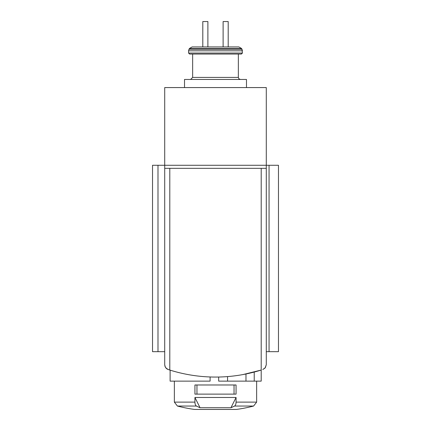 <?xml version="1.0" encoding="UTF-8"?>
<svg xmlns="http://www.w3.org/2000/svg" width="431" height="431" viewBox="0 0 431 431"><rect width="100%" height="100%" fill="white"/><g stroke="black" fill="none" stroke-linecap="round" stroke-linejoin="round"><path stroke-width="0.65" d="M164.712 351.669L152.526 351.669L152.526 165.278L164.712 165.278L164.712 364.712L165.003 366.415L166.08 368.182L166.862 368.861L165.283 367.05L164.712 364.712L165.035 366.495L165.962 368.052L167.379 369.184L169.792 370.046A152.364 152.364 0 0 0 261.208 370.046L242.928 374.577M200.054 407.726L230.946 407.726L236.069 397.479L194.931 397.479L194.931 402.118A4.062 2.031 90 0 0 196.455 406.05A152.364 76.179 90 0 0 200.054 407.726L194.931 397.479M236.069 397.479L236.069 402.118A4.062 2.031 90 0 1 234.545 406.05A152.364 76.179 90 0 1 230.946 407.726M196.455 406.05L177.41 406.05L174.361 402.118L174.361 381.128M236.069 394.128L194.931 394.128L194.931 384.985L236.069 384.985L236.069 394.128M223.118 46.941L238.898 46.941L228.198 46.941L228.198 21.55L223.118 21.55L223.118 46.941L207.882 46.941L223.118 46.941M188.988 49.285L189.462 48.466L192.102 46.941L238.898 46.941L241.538 48.466L242.012 49.285L188.988 49.285L188.584 50.81L242.416 50.81L242.012 49.285L242.416 53.04L241.403 54.053L192.646 54.053L192.646 77.418L190.615 79.449L192.646 77.418L238.354 77.418L238.936 78.841L240.385 79.449L238.936 78.841L238.354 77.418L238.354 54.053M202.802 46.941L207.882 46.941L207.882 21.55L202.802 21.55L202.802 46.941M168.214 369.539L165.946 368.031M164.712 87.574L164.712 165.278L266.288 165.278L266.288 87.574L164.712 87.574M262.786 369.539L265.318 367.697L266.288 364.712L265.054 368.031L262.786 369.539L265.318 367.697L266.288 364.712L266.288 165.278L278.474 165.278L278.474 351.669L266.288 351.669M164.712 168.327L266.288 168.327M189.597 54.053L188.584 53.04L242.416 53.04L241.403 54.053L189.597 54.053L188.584 53.04L188.584 50.81M184.522 87.574L184.522 79.449L246.478 79.449L246.478 87.574M196.962 394.128L196.962 384.985M234.038 394.128L234.038 384.985M254.225 372.061L254.225 381.128L261.208 381.128L261.208 168.327M254.225 381.128L245.972 381.128L245.972 373.984M245.972 381.128L227.563 381.128L227.563 376.586M227.563 381.128L218.673 381.128L218.673 377.033M170.11 370.148L170.11 381.128L210.102 381.128L210.102 376.969M194.931 402.118L174.361 402.118L177.41 406.05A152.364 152.364 0 0 0 194.537 409.439L236.463 409.439A152.364 152.364 0 0 0 253.59 406.05L256.639 402.118L256.639 381.128M234.545 406.05L253.59 406.05L256.639 402.118L236.069 402.118M157.994 351.669L157.994 165.278M169.792 370.046L169.792 168.327M269.057 351.669L269.057 165.278M189.462 48.466L241.538 48.466L238.898 46.941M236.463 409.439L236.183 409.439M194.677 409.45L236.323 409.45"/></g></svg>
